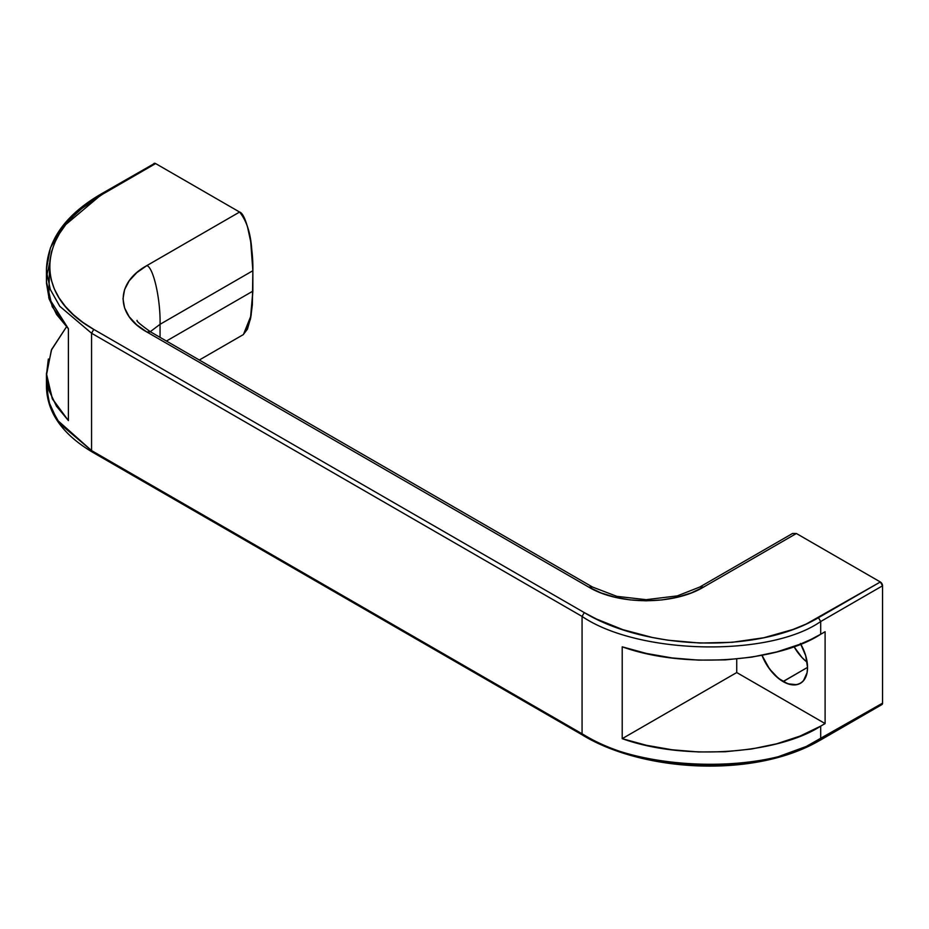 <?xml version="1.0" encoding="UTF-8"?>
<svg xmlns="http://www.w3.org/2000/svg" width="929" height="929" viewBox="0 0 929 929"><rect width="100%" height="100%" fill="white"/><g stroke="black" fill="none" stroke-linecap="round" stroke-linejoin="round"><path stroke-width="1.39" d="M762.21 655.293A34.373 19.846 -120 0 0 783.24 681.41A34.373 19.846 60 0 0 807.545 667.44A34.373 19.846 60 0 1 800.415 683.117A34.373 19.846 60 0 1 783.24 681.41L807.533 667.382L783.24 681.41A34.373 19.846 -120 0 1 762.21 655.293A34.373 19.846 -120 0 0 783.24 681.41L783.124 681.607A34.524 19.939 60 0 1 761.989 655.34L769.56 669.019L778.363 678.309L787.885 683.814L796.687 684.685L800.392 683.314L803.422 680.794L807.069 672.735L807.545 667.51L805.675 655.642L800.392 643.449M807.15 662.261A34.373 19.846 -120 0 1 793.958 646.561A34.373 19.846 -120 0 0 807.15 662.261L802.11 657.639L794.225 647.002M166.43 341.036L252.862 291.137L251.12 315.407L243.421 334.556L250.365 319.495L252.862 291.137L166.43 341.036L252.862 291.137L252.862 270.722L160.055 324.302L150.254 331.699L160.055 324.302L160.055 337.366L160.055 324.302C160.647 299.405 153.366 267.134 146.805 265.624L239.601 212.044L244.548 218.605L247.416 226.397L250.714 241.714L252.862 270.722L160.055 324.302C160.647 299.405 153.366 267.134 146.805 265.624L239.601 212.044C253.187 229.3 251.689 253.106 252.862 270.722C253.454 245.825 246.162 213.554 239.601 212.044L155.642 163.574L239.601 212.044L155.642 163.574L102.62 194.196L81.764 208.549L73.089 216.445L65.599 224.83L59.491 233.527L54.799 242.457L51.571 251.62L49.841 261.003L49.713 270.374L51.188 279.664L54.3 288.873L59.073 297.895L65.425 306.489L73.333 314.652L82.844 322.351L93.771 329.4L584.271 612.594L596.29 618.946L622.825 629.641L652.402 637.491L667.87 640.197L700.001 643.054L732.307 642.287L763.893 637.724L792.925 629.49L806.256 624.009L880.344 581.972L882.55 585.804L820.69 621.524L820.69 634.275L825.103 631.732L825.103 723.575L820.69 726.118L820.69 738.88L882.55 703.16L882.55 585.804L820.69 621.524L820.69 634.275L825.103 631.732L825.103 723.575L820.69 726.118C779.408 753.152 686.136 761.641 622.209 738.66L622.209 646.816C686.136 669.797 779.408 661.309 820.69 634.275L825.103 631.732L825.103 723.575L820.69 726.118L820.69 738.88L882.55 703.16L882.55 585.804L820.69 621.524C769.375 657.535 638.142 654.724 582.065 616.415L91.565 333.232L91.565 450.588L582.065 733.782L582.065 616.415L584.271 612.594C644.052 649.127 755.451 655.131 818.472 617.692L880.344 581.972A3.124 1.8 60 0 1 882.55 585.804L882.55 703.16L881.191 704.728M243.212 334.672L247.439 329.156L250.725 317.683L252.351 304.793L252.862 270.722L160.055 324.302L160.055 337.366M101.075 194.08L102.62 194.196L101.075 194.08L100.402 195.462L61.662 228.035L50.375 248.02L46.45 269.004C47.82 239.45 66.017 214.46 101.052 194.033L154.795 163.283L155.642 163.574L102.62 194.196C39.32 228.697 28.938 293.018 93.771 329.4L584.271 612.594C644.052 649.127 755.451 655.131 818.472 617.692L880.344 581.972A3.124 1.8 60 0 1 882.55 585.804M880.344 581.972L796.385 533.501L703.59 587.082L699.781 587.035L792.576 533.455L796.385 533.501L792.414 533.548L796.385 533.501L880.344 581.972L796.385 533.501L703.59 587.082L691.269 592.911L677.229 597.242L661.982 599.913L646.143 600.819L630.292 599.913L615.044 597.242L601.005 592.911L588.696 587.082L146.805 331.955L136.702 324.848L129.189 316.743L124.579 307.94L123.011 298.79L124.579 289.639L129.189 280.837L136.702 272.731L146.805 265.624L239.601 212.044M667.87 762.651L700.001 765.519M716.224 765.589L748.263 762.953L763.893 760.189M778.781 756.52L806.256 746.463L882.55 703.16A3.124 1.8 60 0 1 881.9 704.588L820.04 740.308L820.69 738.88C769.375 774.891 638.142 772.08 582.065 733.782L582.065 616.415L91.565 333.232L91.565 450.588L582.065 733.782C638.142 772.08 769.375 774.891 820.69 738.88L820.017 740.274C754.603 778.688 643.367 771.976 582.715 735.211L582.065 733.782L582.065 616.415L584.271 612.594L93.771 329.4L91.565 333.232L59.793 306.315L50.294 289.476L46.496 271.256L50.294 289.476L59.793 306.315L91.565 333.232L93.771 329.4C28.938 293.018 39.32 228.697 102.62 194.196L155.642 163.574A3.124 1.8 60 0 0 154.075 163.423M818.472 740.158C755.451 777.585 644.052 771.593 584.271 735.048L582.065 733.782L582.738 735.164L92.215 452.017C62.15 434.04 46.903 412.162 46.45 386.371L49.713 405.23L59.073 422.707L91.565 450.588L582.065 733.782C638.142 772.08 769.375 774.891 820.69 738.88L820.69 726.118L800.043 736.082L776.69 743.792L751.619 749.006L725.177 751.747L698.538 751.967L671.969 749.761L646.41 745.29L622.209 738.66L736.732 672.55L825.103 723.575M46.45 269.004L46.45 281.766L52.245 306.767L68.398 328.75L68.398 420.593L52.245 398.611L46.45 373.609L51.664 349.409L66.482 326.834L51.362 350.128L46.473 375.072L52.57 399.284L68.398 420.593L56.448 406.147L49.121 390.737L46.462 374.968L48.343 359.024M49.713 262.617L46.81 275.367L46.473 283.182L49.167 299.022L56.506 314.385L68.398 328.75L68.398 420.593L68.398 328.75L48.761 297.71L49.713 262.617M92.238 451.982L91.565 450.588L93.771 451.866L92.238 451.982L91.565 450.588L59.793 423.67L50.294 406.832L46.496 388.612M820.69 726.118C779.408 753.152 686.136 761.641 622.209 738.66L622.209 646.816L646.41 653.447L672.004 657.929L698.573 660.124L725.328 659.892L751.724 657.14L776.899 651.891L800.148 644.192L810.762 639.512L820.69 634.275L820.69 621.524L818.472 617.692L820.69 621.524C769.375 657.535 638.142 654.724 582.065 616.415L91.565 333.232L91.565 450.588L57.133 419.943L48.296 400.631L46.81 379.973M696.622 590.658L703.59 587.082C673.676 605.255 618.609 605.255 588.696 587.082L146.805 331.955C115.324 314.687 115.324 282.892 146.805 265.624C115.324 282.892 115.324 314.687 146.805 331.955L150.614 331.908L146.805 331.955L588.696 587.082L592.505 587.035L588.696 587.082C618.609 605.255 673.676 605.255 703.59 587.082L699.781 587.035L677.276 595.895L646.131 599.681L616.844 596.348L592.505 587.035L150.614 331.908C140.662 324.79 136.145 320.946 137.086 320.366M595.652 590.658L588.696 587.082M622.209 738.66L736.732 672.55L736.732 659.021L736.732 672.55L622.209 738.66L622.209 646.816C686.136 669.797 779.408 661.309 820.69 634.275M807.533 667.382L783.124 681.607A34.524 19.939 -120 0 0 807.545 667.51A34.524 19.939 -120 0 0 800.693 643.971A34.524 19.939 -120 0 1 805.594 677.404A34.524 19.939 -120 0 1 783.124 681.607A34.524 19.939 60 0 1 761.989 655.34M807.545 667.44A34.373 19.846 60 0 1 783.24 681.41L783.124 681.607M150.254 331.699L160.055 324.302C160.647 299.405 153.366 267.134 146.805 265.624M252.862 291.137L252.862 270.722M153.436 164.851A3.124 1.8 60 0 1 155.642 163.574M882.55 703.16A3.124 1.8 60 0 1 880.344 704.437M796.385 533.501L703.59 587.082M93.771 329.4L91.565 333.232L59.793 306.315L50.294 289.476L46.496 271.256M818.472 617.692L820.69 621.524C769.375 657.535 638.142 654.724 582.065 616.415L584.271 612.594M100.402 195.462L102.62 194.196M154.098 336.17L146.805 331.955M736.732 659.021L736.732 672.55M46.45 386.371L46.45 373.609M243.41 334.556L199.305 360.022"/></g></svg>
